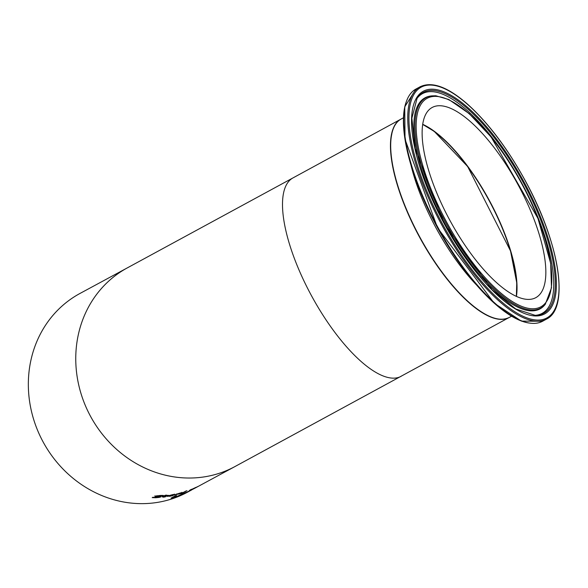 <?xml version="1.0" encoding="UTF-8"?>
<svg xmlns="http://www.w3.org/2000/svg" width="588" height="588" viewBox="0 0 588 588"><rect width="100%" height="100%" fill="white"/><g stroke="black" fill="none" stroke-linecap="round" stroke-linejoin="round"><path stroke-width="0.88" d="M154.82 497.492L152.615 497.404M159.311 497.022L155.056 496.544L155.034 496.147L160.12 495.464L163.251 495.434L162.604 495.787A112.977 103.047 -118.4 0 1 162.494 495.794L156.717 496.11L160.972 496.875L159.076 497.411L155.717 497.749L152.211 497.624L152.887 497.257A112.977 103.047 61.6 0 0 153.005 497.257L156.077 497.499L159.311 497.022L159.297 496.603M159.164 496.75L154.909 496.272L154.879 495.868M160.943 496.537L159.076 497.411M156.974 495.699L156.702 496.096M162.494 495.794L161.186 495.434M168.469 495.64L168.33 496.169L168.469 495.64A112.698 102.79 -118.4 0 0 168.94 495.566M174.474 494.111L174.033 494.648A112.698 102.79 -118.4 0 1 173.504 494.758L173.357 494.486M168.433 496.221L166.933 496.287M173.262 494.956L169.006 495.691A112.977 103.047 61.6 0 0 173.262 494.956L173.306 494.508M172.74 495.633L169.763 496.294L167.257 496.081L172.644 494.618L174.614 494.368L174.173 494.905A112.977 103.047 -118.4 0 1 168.616 495.897L173.225 495.346A112.977 103.047 61.6 0 0 173.298 495.331L172.666 495.5M166.86 496.456L167.257 496.081M163.545 496.911L162.104 496.61M163.942 495.963A112.977 103.047 -118.4 0 1 162.986 496.044L163.413 495.809A112.977 103.047 61.6 0 0 164.368 495.735L165.25 495.258A112.977 103.047 61.6 0 0 166.661 495.125L165.779 495.596A112.977 103.047 61.6 0 0 168.352 495.302L167.925 495.53A112.977 103.047 -118.4 0 1 165.353 495.831L163.501 496.919L165.698 496.698A112.977 103.047 61.6 0 0 165.779 496.691L163.684 497.176L162.251 496.875L163.839 495.78M165.882 495.199L165.779 495.596M163.501 496.919L165.353 495.831M165.735 495.508A112.698 102.79 -118.4 0 1 165.213 495.566M176.025 494.265L176.01 494.677L176.187 494.207M181.986 492.303L181.501 492.781A112.698 102.79 -118.4 0 1 181.001 492.928M176.701 494.221A112.977 103.047 61.6 0 0 180.781 493.178L176.606 494.052A112.698 102.79 -118.4 0 1 176.385 494.133M176.003 494.67L174.768 494.861M180.215 493.766L175.011 494.721L180.244 492.979L182.126 492.56L181.641 493.031A112.977 103.047 -118.4 0 1 176.312 494.435L180.7 493.486A112.977 103.047 61.6 0 0 180.773 493.464L180.163 493.67M174.599 495.067L175.011 494.721M195.429 487.842L189.439 490.407L196.723 487.085A112.977 103.047 61.6 0 0 197.943 486.489L197.009 487.04A112.977 103.047 -118.4 0 1 195.429 487.842L195.4 487.79M190.865 489.723L194.444 488.275L190.549 489.694M195.084 487.82L193.187 488.643L195.084 487.82M195.745 487.481L195.091 487.687M182.743 493.031A112.977 103.047 -118.4 0 1 181.479 493.428L185.734 491.127A112.977 103.047 61.6 0 0 186.999 490.73L182.625 492.81M183.61 493.817A112.977 103.047 -118.4 0 1 177.627 496.118L184.919 492.891L181.236 494.207A112.977 103.047 -118.4 0 1 181.17 494.243L186.256 492.34L179.333 495.427A112.977 103.047 61.6 0 0 184.081 493.56L183.588 493.773M175.224 495.897L172.872 497.499A112.977 103.047 61.6 0 0 177.356 496.11L176.87 496.375A112.977 103.047 -118.4 0 1 171.027 498.132L175.106 495.934A112.977 103.047 61.6 0 0 176.459 495.559L172.872 497.499M172.791 497.352A112.698 102.79 -118.4 0 1 172.122 497.544M191.725 489.914A112.977 103.047 -118.4 0 1 191.607 489.973A112.977 103.047 -118.4 0 1 190.321 490.657L186.396 492.582A112.977 103.047 -118.4 0 1 185.147 493.148L189.226 490.951A112.977 103.047 61.6 0 0 190.475 490.377L188.557 491.311M188.601 491.392L194.275 488.518A112.977 103.047 61.6 0 0 195.686 487.768A112.977 103.047 61.6 0 0 195.745 487.739L190.115 490.642M190.13 490.664L195.657 487.79M191.607 489.973L187.41 492.237A112.977 103.047 -118.4 0 1 43.049 441.816A112.977 103.047 -118.4 0 1 80.019 293.434L127.442 267.819A112.977 103.047 -118.4 0 0 127.052 268.025A112.977 103.047 -118.4 0 0 90.581 416.407A112.977 103.047 -118.4 0 0 234.832 466.622L195.686 487.768M401.097 119.063A112.977 40.116 61.4 0 0 400.979 119.121A112.977 40.116 61.4 0 0 419.861 237.721A112.977 40.116 61.4 0 0 509.017 317.579A112.977 40.116 61.4 0 0 509.127 317.52M391.843 133.888A112.698 40.021 61.4 0 0 419.847 237.486A112.698 40.021 61.4 0 0 491.649 317.241M422.728 124.553A108.288 38.455 -118.6 0 1 488.775 199.964A108.288 38.455 -118.6 0 1 516.257 296.374M422.757 124.362A108.574 38.558 -118.6 0 1 488.76 199.744A108.574 38.558 -118.6 0 1 516.433 296.455A108.288 38.455 61.4 0 0 488.907 199.663A108.288 38.455 61.4 0 0 422.757 124.333M450.305 221.132A108.288 38.455 -118.6 0 1 432.209 107.457A108.288 38.455 -118.6 0 1 517.66 184.007A108.288 38.455 -118.6 0 1 535.764 297.682A108.288 38.455 -118.6 0 1 450.305 221.132M400.979 119.121L293.022 177.892A112.977 40.116 61.4 0 0 311.905 296.484A112.977 40.116 61.4 0 0 401.06 376.349A112.977 40.116 61.4 0 0 401.126 376.313M420.067 86.803A132.241 46.959 61.4 0 0 442.161 225.623A132.241 46.959 61.4 0 0 546.517 319.1A132.241 46.959 61.4 0 0 546.59 319.056C569.992 307.818 559.188 242.227 525.312 180.788C507.503 148.36 488.231 122.804 467.504 104.135C447.74 86.87 431.923 81.093 420.067 86.803L416.054 88.986A132.241 46.959 -118.6 0 0 438.148 227.806A132.241 46.959 -118.6 0 0 542.504 321.283L521.402 321.107L494.236 303.21L437.56 227.857L405.029 139.334L404.742 106.81L416.054 88.986M546.884 317.932A131.396 46.658 -118.6 0 1 443.124 225.094A131.396 46.658 -118.6 0 1 421.089 87.208A131.396 46.658 -118.6 0 1 524.849 180.046A131.396 46.658 -118.6 0 1 546.884 317.932M542.584 321.239A132.241 46.959 -118.6 0 1 542.504 321.283L546.597 319.056M523.416 180.839A126.795 45.026 61.4 0 0 423.286 91.25A126.795 45.026 61.4 0 0 444.55 224.307A126.795 45.026 61.4 0 0 544.679 313.896A126.795 45.026 61.4 0 0 523.416 180.839M407.183 99.548A131.683 46.761 61.4 0 0 437.67 228.063A131.683 46.761 61.4 0 0 528.825 322.996M509.311 317.417A112.977 40.116 -118.6 0 1 509.245 317.454A112.977 40.116 -118.6 0 1 420.097 237.596A112.977 40.116 -118.6 0 1 401.214 118.996C382.773 127.706 389.285 177.907 414.915 228.085C429.887 257.478 446.718 281.218 465.409 299.307C483.917 316.535 498.528 322.584 509.245 317.454L511.509 316.226M410.828 164.544A112.977 40.116 61.4 0 0 436.436 228.695A112.977 40.116 61.4 0 0 476.214 284.658M520.917 182.214A118.747 42.167 -118.6 0 1 540.828 306.833A118.747 42.167 -118.6 0 1 447.056 222.925A118.747 42.167 -118.6 0 1 427.138 98.314A118.747 42.167 -118.6 0 1 520.917 182.214M426.021 97.711A119.812 42.549 61.4 0 0 446.116 223.44A119.812 42.549 61.4 0 0 545.274 304.312L551.485 287.826L550.655 263.314L537.961 218.442L491.09 136.967L469.231 113.675L448.835 99.519L435.811 95.763L431.805 95.873A119.812 42.549 61.4 0 0 426.021 97.711M431.805 95.873L430.761 96.006A120.202 42.681 61.4 0 0 424.962 97.851A120.202 42.681 61.4 0 0 445.116 223.984A120.202 42.681 61.4 0 0 544.598 305.121L545.274 304.312M543.672 313.286A125.781 44.666 -118.6 0 1 535.293 315.374L515.742 308.957L492.06 289.884L444.506 224.065L415.04 148.389L411.879 118.151L417.098 98.255A125.781 44.666 -118.6 0 1 522.585 181.295A125.781 44.666 -118.6 0 1 543.672 313.286M534.558 315.366A125.082 44.416 61.4 0 0 521.188 182.052A125.082 44.416 61.4 0 0 422.412 93.676A125.082 44.416 61.4 0 0 416.708 98.865M234.832 466.622L509.017 317.579M293.022 177.892L127.442 267.819M422.743 124.436L434.282 131.418L467.658 166.529L510.524 250.951L516.756 282.806L516.367 296.418M403.471 117.769L401.214 118.996"/></g></svg>
